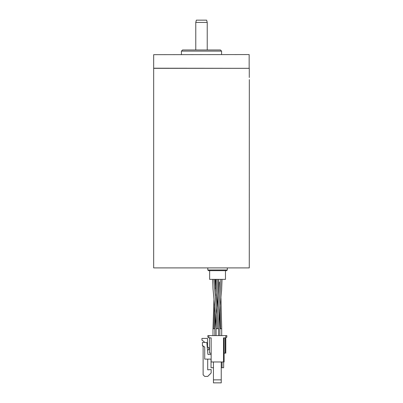 <?xml version="1.0" encoding="UTF-8"?>
<svg xmlns="http://www.w3.org/2000/svg" width="403" height="403" viewBox="0 0 403 403"><rect width="100%" height="100%" fill="white"/><g stroke="black" fill="none" stroke-linecap="round" stroke-linejoin="round"><path stroke-width="0.6" d="M211.147 359.793A0.69 0.69 0 0 0 210.462 359.108L204.724 359.108L204.724 347.064L203.122 345.915L202.432 345.915L202.432 342.474L206.845 342.474L207.862 354.101A0.458 0.458 0 0 0 208.321 354.519L210.462 354.519A0.69 0.69 0 0 0 211.147 353.829M203.122 345.915L203.122 374.82L204.724 376.427L207.706 376.427L211.147 372.987L211.147 369.546L207.706 369.848L207.706 359.108M224.108 337.885L224.108 361.975L224.108 337.885L224.108 361.975L211.147 361.975L211.147 337.885L209.313 337.885L211.147 337.885M223.539 361.975L223.539 337.885L225.373 337.885A0.458 0.458 0 0 0 225.831 337.427L225.831 335.593L208.855 335.593L208.855 337.427A0.458 0.458 0 0 0 209.313 337.885M221.796 279.375L209.646 279.375L209.646 270.655M225.473 270.655L225.473 279.375L221.514 279.375M217.343 307.721L217.343 279.375L217.056 279.375M216.144 279.375L216.084 295.424M220.043 279.375L219.761 279.375M215.509 279.375L215.202 279.375M216.708 314.466L213.907 279.375L214.31 279.375M214.567 279.375L214.965 279.375L217.338 307.791M219.474 282.019L218.935 291.923L217.499 306.25C216.874 312.526 216.154 318.385 216.084 328.712L218.602 328.712C218.678 318.536 219.373 312.914 219.983 306.738L221.564 290.659L222.043 279.375M226.617 270.655L208.497 270.655L207.807 269.97L227.307 269.97L226.617 270.655M249.276 77.502C249.336 80.459 249.336 80.459 249.276 77.502C249.336 80.459 249.336 80.459 249.276 77.502L249.276 68.324L153.669 68.324L153.669 267.904L249.276 267.904L249.321 79.613M249.16 68.324L153.669 68.208L153.669 54.677L249.16 54.561L249.16 68.324M153.669 54.677L249.16 54.561M201.5 51.121L221.574 51.121L220.426 49.972L182.574 49.972L181.426 51.121L201.5 51.121M195.767 22.442L207.233 22.442L206.618 20.15L196.382 20.15L195.767 22.442L195.767 49.972M207.233 22.442L207.233 49.972M213.444 379.868L213.444 382.85L221.242 382.85L221.242 379.868L213.444 379.868L213.444 361.975M221.242 361.975L221.242 379.868M208.532 337.543L208.87 337.543L208.532 337.543A0.69 0.69 -90 0 1 207.847 336.853L207.847 335.593L208.855 335.593M225.831 335.593L226.839 335.593L226.839 336.853A0.69 0.69 -90 0 1 226.154 337.543L225.816 337.543M224.108 353.144L225.212 353.144L225.212 337.885M209.474 337.885L209.474 353.144L211.147 353.144M225.212 353.144L225.438 337.88M225.786 337.628L225.786 353.144L225.438 353.144M211.036 359.416L211.036 367.707L213.444 367.707M211.036 353.144L211.036 354.212M223.65 361.975L223.65 367.707L222.048 367.707L222.048 361.975M221.242 367.707L222.048 367.707M207.555 350.565A1.149 1.149 90 0 1 208.673 349.678L209.474 349.678M209.474 347.588L208.673 347.588A1.149 1.149 90 0 1 207.525 346.439L207.525 338.414L201.948 338.414L201.948 340.132L204.291 341.855L204.291 342.474M220.779 279.375C220.683 296.366 217.383 309.569 217.343 328.712M218.688 294.759L218.602 293.555M212.986 335.593L212.986 328.712L214.819 328.712L215.262 312.587M215.736 279.375L215.54 288.724M214.663 306.456L213.902 328.712M219.867 335.593L219.867 328.712L220.602 328.712L220.098 305.63M220.602 328.712L221.7 328.712L220.935 297.746M208.9 347.588L208.9 349.678M216.084 335.593L216.084 328.712L215.227 312.214L213.031 289.087L212.643 279.375M218.602 335.593L218.602 328.712M207.807 267.904L207.807 269.97M221.574 54.561L221.574 51.121M181.426 54.561L181.426 51.121M227.307 267.904L227.307 269.97M218.602 295.661L218.602 279.375M212.986 328.606L213.968 299.746M214.819 335.593L214.819 328.712M219.544 311.071L219.867 328.712L219.297 313.741M221.7 335.593L221.7 328.712L221.7 335.593M214.819 328.626L215.449 314.788M212.986 328.712L214.058 300.613M218.93 292.009L218.723 279.375"/></g></svg>
